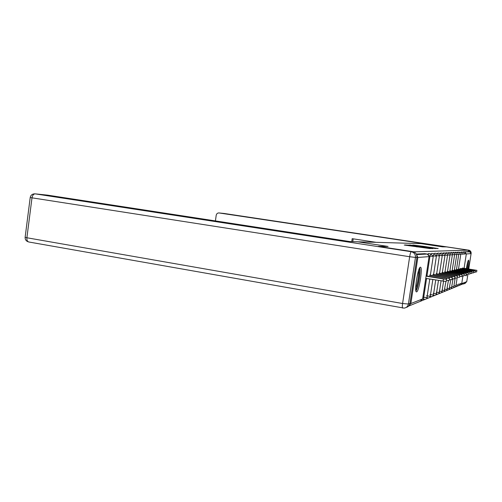 <?xml version="1.0" encoding="UTF-8"?>
<svg xmlns="http://www.w3.org/2000/svg" width="502" height="502" viewBox="0 0 502 502"><rect width="100%" height="100%" fill="white"/><g stroke="black" fill="none" stroke-linecap="round" stroke-linejoin="round"><path stroke-width="0.75" d="M406.62 245.032L404.248 245.039L430.17 248.609L406.62 245.032M467.952 268.877C468.749 263.788 468.95 260.883 468.554 260.149L468.517 260.149C467.92 260.758 467.211 263.588 466.402 268.633M465.843 275.328L466.082 275.899L466.703 274.588M420.375 267.215C417.984 266.882 413.987 292.07 416.459 291.875L416.629 291.863C419.076 291.593 422.897 267.259 420.5 267.221L420.375 267.215M423.217 246.294L412.82 245.039L434.889 248.396L438.183 248.553L423.224 246.287M468.222 250.14L446.51 246.884L442.526 246.852L446.473 246.884L468.41 250.165L413.522 251.847M468.04 250.109L219.079 212.955L424.956 243.815L421.617 243.715L442.526 246.852L421.09 243.639L356.935 241.769M413.535 251.772L378.401 246.375L388.065 246.444L356.947 241.682M410.272 245.145L407.342 245.089L429.361 248.427L432.912 248.59L410.241 245.365M409.663 244.976L435.604 248.572L423.299 246.909L432.548 248.465L409.663 244.976M409.13 305.498L410.856 303.541L417.846 257.451L416.742 254.997M416.578 254.583L427.152 254.05L424.748 253.679L416.321 254.075M468.41 250.165L468.184 251.653L469.797 251.897L471.089 253.617L468.705 268.997M467.82 274.701L466.747 281.653L465.461 282.896M463.214 283.793L408.622 306.101M463.082 252.224L463.246 251.885L469.797 251.897M468.184 251.653L463.246 251.885M410.856 303.541L422.621 298.935L429.066 256.641C429.135 255.261 428.495 254.395 427.152 254.05L424.774 253.686M461.244 252.324L461.407 251.973L463.151 252.236L462.7 253.849M457.322 252.537L457.504 252.155L461.275 252.33L460.773 253.968M455.232 252.65L455.427 252.249L457.284 252.531L456.663 254.232M453.049 252.776L453.256 252.349L455.145 252.638L454.467 254.37M450.771 252.908L450.984 252.456L452.917 252.751L452.164 254.514M448.38 253.046L448.606 252.569L450.583 252.87L449.761 254.665M445.876 253.19L446.121 252.682L448.142 252.989L447.608 254.878L447.232 254.821M443.253 253.347L443.511 252.807L445.581 253.121L445.029 255.054L444.584 254.985M440.499 253.51L440.775 252.933L442.889 253.253L442.325 255.242L441.798 255.16M437.6 253.692L437.895 253.064L440.066 253.397L439.476 255.43L438.861 255.336M434.55 253.886L434.87 253.209L437.091 253.548L436.476 255.637L435.774 255.531M431.331 254.094L431.676 253.359L433.96 253.705L433.32 255.851L432.511 255.725M427.93 254.319L428.306 253.516L430.66 253.874L429.988 256.076L429.059 255.938M408.264 245.233L429.26 248.352L408.27 245.233M415.706 245.729L421.642 246.645L415.706 245.729M446.573 279.344L446.24 281.522L425.752 278.39M443.103 281.227L443.442 278.993L446.579 279.294L426.135 275.855M443.442 278.993L426.085 276.175M449.51 278.472L449.183 280.593L446.416 280.348M446.309 279.206L446.473 278.133L449.516 278.428L429.656 275.096M446.473 278.133L429.612 275.397M452.289 277.65L451.976 279.714L449.353 279.482M449.19 278.321L449.34 277.317L452.296 277.606L432.988 274.381M449.34 277.317L432.944 274.669M454.925 276.872L454.617 278.88L452.139 278.66M451.913 277.493L452.064 276.539L454.931 276.828L436.144 273.703M452.064 276.539L436.1 273.973M457.429 276.131L457.127 278.089L454.774 277.882M454.505 276.702L454.643 275.805L457.435 276.094L439.137 273.057M454.643 275.805L439.099 273.314M459.807 275.422L459.512 277.336L457.272 277.142M456.964 275.956L457.096 275.109L459.813 275.391L441.98 272.442M457.096 275.109L441.942 272.68M419.189 268.852C420.456 270.189 418.743 283.63 416.723 288.299L415.775 289.911M415.712 288.11L415.976 287.508C417.564 283.825 419.088 273.766 418.561 270.534M415.945 291.028L416.654 289.616C418.768 284.672 420.707 270.86 419.703 267.842M467.745 261.931L467.029 268.733M466.471 268.645L466.91 265.627M467.13 268.752L467.939 261.297M357.644 241.788L349.787 241.556L47.577 195.146L35.215 193.866L411.27 251.722L378.301 246.375L388.033 246.444L357.644 241.788M409.958 303.434L416.949 257.331L415.461 257.438L408.402 304.036L409.958 303.434C409.525 305.549 408.277 306.873 406.206 307.419M412.801 251.678C415.719 252.431 417.099 254.313 416.949 257.331M375.603 242.246L352.184 238.682L351.751 241.613M219.079 212.955L218.916 212.936C217.454 212.967 216.55 213.752 216.205 215.302L215.421 220.924M470.512 252.199L468.41 250.184M463.17 284.069L465.749 282.827M353.195 238.839L352.781 241.644M462.072 274.757L461.784 276.621L459.65 276.433M459.305 275.253L459.424 274.443L462.078 274.719L444.69 271.852M459.424 274.443L444.653 272.084M464.231 274.117L463.948 275.943L461.915 275.761M461.533 274.575L461.652 273.816L464.237 274.086L447.269 271.293M461.652 273.816L447.232 271.513M466.289 273.508L466.013 275.291L464.074 275.121M463.66 273.935L463.773 273.207L466.289 273.477L449.729 270.76M463.773 273.207L449.698 270.973M468.253 272.925L467.983 274.669L466.132 274.506M465.687 273.326L465.793 272.636L468.253 272.9L452.076 270.252M465.793 272.636L452.045 270.452M470.129 272.366L469.866 274.079L468.096 273.916M467.632 272.743L467.732 272.084L470.136 272.341L454.323 269.762M467.732 272.084L454.291 269.957M471.93 271.833L471.667 273.508L469.979 273.358M469.489 272.184L469.583 271.557L471.93 271.814L456.469 269.298M469.583 271.557L456.437 269.48M473.65 271.325L473.392 272.962L471.773 272.818M471.265 271.651L471.359 271.049L473.65 271.306L458.527 268.846M471.359 271.049L458.495 269.022M472.966 271.143L473.06 270.565L475.3 270.816L475.049 272.442L473.499 272.304M475.3 270.816L460.497 268.419M473.06 270.565L460.472 268.583M476.881 270.371L476.636 271.946L475.149 271.808M474.603 270.653L474.691 270.101L476.887 270.346L462.386 268.005M474.691 270.101L462.361 268.168M405.566 245.233L405.616 244.901M416.924 246.959L416.974 246.62M429.066 256.622L417.846 257.451M420.714 300.792L422.628 298.878M471.089 253.617L466.314 253.962L464.099 268.275M462.919 275.899L461.727 283.617L466.747 281.653M460.001 283.435L461.727 283.617L460.372 284.929L459.675 284.891L459.832 284.49M464.545 253.679L464.952 252.142L466.314 253.962L464.551 253.73M422.897 297.134L423.707 297.272L426.568 278.522M426.951 275.987L429.988 256.076L432.511 256.378M427.152 254.05L429.072 256.058M426.242 297.466L423.707 297.272L423.694 299.317L424.378 299.33M423.719 299.317L422.584 299.129M426.493 295.816L427.202 295.942L429.781 279.049M430.365 275.215L433.32 255.851L435.774 256.139M429.9 294.567L430.515 294.674L432.824 279.545M433.602 274.481L436.476 255.637L438.861 255.92M433.132 293.381L433.659 293.469L435.717 280.016M436.671 273.785L439.476 255.43L441.791 255.713M436.194 292.258L436.646 292.333L438.459 280.467M439.583 273.126L442.325 255.242L444.577 255.512M439.112 291.185L439.482 291.248L441.07 280.894M442.356 272.498L445.029 255.054L447.226 255.323M441.879 290.162L442.193 290.212L443.555 281.296M444.998 271.902L447.608 254.878L449.748 255.141M444.521 289.183L445.945 281.578M447.52 271.337L450.068 254.715L452.158 254.966M447.037 288.255L448.411 280.612M449.924 270.791L452.421 254.552L454.454 254.803M449.447 287.364L450.777 279.677M452.22 270.271L454.661 254.401L456.651 254.646M451.744 286.51L453.03 278.792M454.417 269.781L456.807 254.257L458.746 254.495M453.94 285.688L455.195 277.945M456.525 269.304L458.759 254.1M457.924 285.086L456.067 284.91L457.109 278.133M458.539 268.852L460.836 253.981L462.687 254.213M462.706 253.968L464.538 254.081M430.647 253.874L432.467 255.524M429.662 296.13L427.202 295.942L427.177 297.931L427.848 297.943M427.208 297.931L426.185 297.761M433.954 253.705L435.648 255.06M432.906 294.862L430.515 294.674L430.484 296.619L431.136 296.626M437.091 253.548L438.641 254.646M435.981 293.664L433.659 293.469L433.621 295.371L434.255 295.377M441.471 254.294L440.078 253.403M438.905 292.522L436.646 292.333L436.602 294.185L437.217 294.191M442.889 253.253L444.163 253.993M441.685 291.436L439.482 291.248L439.438 293.055L440.041 293.061M439.457 293.055L438.798 292.948M445.581 253.121L446.73 253.73M444.333 290.401L442.193 290.212L442.136 291.982L442.726 291.988M442.155 291.982L441.565 291.888M446.862 289.409L444.772 289.227L444.716 290.959L445.287 290.965M444.734 290.953L444.207 290.871M451.524 253.297L450.595 252.87M449.271 288.468L447.232 288.286L447.175 289.98L447.734 289.987M452.917 252.751L453.77 253.115M451.58 287.564L449.591 287.382L449.522 289.045L450.074 289.052M449.541 289.039L449.127 288.976M455.145 252.638L455.916 252.952M453.783 286.705L451.838 286.523L451.775 288.148L452.308 288.154M451.787 288.148L451.417 288.092M459.317 252.424L458.866 254.112L460.761 254.351M455.898 285.902L453.996 285.701L453.927 287.288L454.454 287.301M459.324 252.431L459.964 252.663M456.004 286.466L456.067 284.91M461.275 252.33L461.871 252.537M459.863 284.327L458.069 284.157M457.736 285.644L457.956 284.885M463.151 252.236L463.697 252.418M25.131 237.283C25.056 239.749 26.267 241.311 28.771 241.983C27.346 241.525 26.719 240.119 26.895 237.76L402.585 303.515L409.657 256.723L31.996 197.832L26.895 237.76L25.131 237.283L30.214 197.487L31.996 197.832C32.492 195.272 33.565 193.948 35.215 193.866L34.977 193.835C32.354 193.841 30.766 195.058 30.214 197.487M28.771 241.983L404.248 308.128C406.532 307.688 407.919 306.327 408.402 304.036L402.585 303.515C402.209 306.264 402.234 307.789 402.66 308.102L402.748 308.09M411.27 251.722C410.705 252.035 410.165 253.698 409.657 256.723L415.461 257.438C415.618 254.382 414.219 252.481 411.27 251.722M466.791 281.358L467.864 274.707M468.749 269.003L471.102 253.504M219.035 212.948L224.243 213.488M469.188 250.241L224.268 213.494M468.592 250.09C470.393 250.542 471.24 251.678 471.146 253.497L471.152 253.485M466.841 281.308L464.733 283.712M429.593 296.462L430.484 296.619M432.824 295.232L433.621 295.371M435.887 294.065L436.602 294.185M449.177 253.497L448.148 252.989M446.724 289.905L447.175 289.98M457.981 252.801L457.284 252.531M455.722 286.422L456.506 286.479M457.975 285.682L458.477 285.688M459.876 284.923L460.372 284.929M35.153 193.854L47.345 195.121"/></g></svg>
